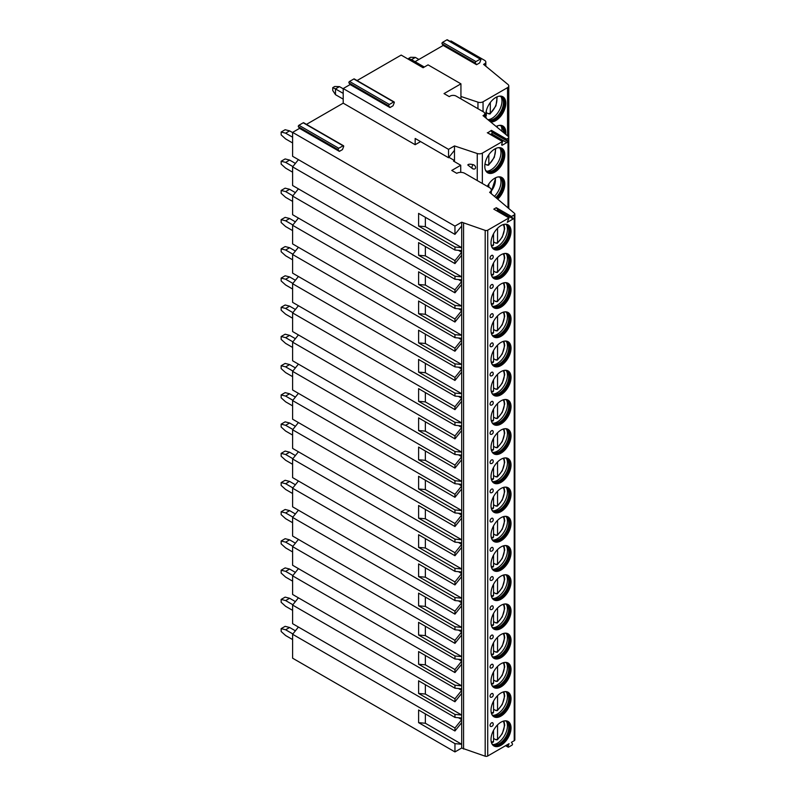 <?xml version="1.0" encoding="UTF-8"?>
<svg xmlns="http://www.w3.org/2000/svg" width="796" height="796" viewBox="0 0 796 796"><rect width="100%" height="100%" fill="white"/><g stroke="black" fill="none" stroke-linecap="round" stroke-linejoin="round"><path stroke-width="1.19" d="M306.48 124.365L343.205 103.162L415.164 144.703L420.567 141.589M339.375 151.379L338.21 149.718A0.915 0.527 -60 0 1 338.768 148.275L343.066 145.797A0.915 0.527 -60 0 1 343.623 146.593L342.459 149.598L339.375 151.379L299.535 128.375L292.61 132.375L454.954 226.104L461.7 222.203L485.182 230.382A2.109 1.224 0 0 0 487.719 230.183L508.992 217.905L507.261 222.353L513.201 218.93L511.48 216.472L514.226 214.89A2.109 1.224 0 0 0 514.843 214.024A2.109 1.224 0 0 0 514.475 213.338L489.62 192.294A5.632 3.254 0 0 0 491.271 189.995A5.632 3.254 0 0 0 489.62 187.687L464.715 173.319A5.632 3.254 0 0 0 456.755 173.319L451.77 170.444L460.735 165.26L453.511 161.09L454.486 160.533L448.884 157.3M511.48 216.472L496.286 207.706L493.799 209.139L508.992 217.905M415.164 144.703L415.164 138.464L448.536 157.727L448.536 149.359L454.486 145.927L477.252 153.519A4.229 2.438 0 0 0 482.346 153.131L502.495 141.499L501.788 144.345A0.915 0.527 120 0 0 502.356 145.141L506.763 142.603A0.915 0.527 120 0 0 507.321 141.151L506.355 139.788L491.172 131.012L491.43 130.345L487.61 132.902M343.205 103.162L343.205 88.555L448.536 149.359M454.486 161.658L454.486 150.325L448.536 157.727M454.486 150.325L454.486 145.927M467.799 164.971L472.575 168.682A2.816 2.816 0 0 0 474.396 169.031A2.557 1.811 -135 0 0 475.6 167.568A2.557 1.811 -135 0 0 473.113 164.672C470.108 163.946 468.337 164.056 467.799 164.971M473.113 168.812A2.557 1.811 -135 0 0 474.396 169.031M389.97 107.559L388.806 105.898A0.915 0.527 -60 0 1 389.363 104.455L393.662 101.978A0.915 0.527 -60 0 1 394.219 102.774L393.055 105.778L389.97 107.559L350.131 84.555L343.205 88.555M491.43 130.345L506.614 139.121L508.017 138.315A2.468 1.423 0 0 0 508.734 137.31A2.468 1.423 0 0 0 508.286 136.494L483.023 115.649L483.52 115.36A4.229 2.438 0 0 0 484.754 113.639A4.229 2.438 0 0 0 483.52 111.918L456.128 96.097A4.229 2.438 0 0 0 450.148 96.097L449.252 96.614L444.029 93.6L460.934 83.839L428.069 64.864L423.084 67.74L401.174 55.083L357.076 80.545M490.515 134.434L491.57 133.827A0.915 0.527 120 0 0 492.137 132.385L491.172 131.012M506.614 139.121L506.355 139.788M487.331 186.373A14.159 8.169 -60 0 1 501.878 177.498A14.159 8.169 -60 0 1 504.803 183.985A14.159 8.169 -60 0 1 497.709 199.139M484.784 166.324A14.159 8.169 -60 0 1 490.963 152.086A14.159 8.169 -60 0 1 501.878 148.285A14.159 8.169 -60 0 1 504.803 154.772A14.159 8.169 -60 0 1 498.624 169.011A14.159 8.169 -60 0 1 487.719 172.812A14.159 8.169 -60 0 1 484.784 166.324M460.934 98.873L460.934 83.839M443.203 45.432L476.565 64.695L475.401 63.033A0.915 0.527 -60 0 1 475.968 61.59L480.257 59.113A0.915 0.527 -60 0 1 480.714 59.063L447.352 39.8A0.915 0.527 -60 0 0 446.894 39.85L442.596 42.327A0.915 0.527 -60 0 0 442.039 43.77L443.203 45.432L415.044 61.69M410.835 60.665L411.791 60.118A0.915 0.527 -60 0 1 412.248 60.068L424.308 67.033M350.131 84.555L348.966 82.903A0.915 0.527 -60 0 1 349.524 81.461L353.822 78.973A0.915 0.527 -60 0 1 354.28 78.933L394.12 101.928M299.535 128.375L298.371 126.723A0.915 0.527 -60 0 1 298.928 125.27L303.226 122.793A0.915 0.527 -60 0 1 303.684 122.753L343.524 145.748M292.61 132.375L292.61 156.295L454.954 250.024L461.7 250.621L461.71 255.198L454.954 263.595L418.606 242.611L418.606 255.257L425.353 255.864L425.353 246.501M298.42 159.648L292.61 166.881L292.61 185.508L454.954 279.237L461.7 279.834L461.71 284.411L454.954 292.809L418.606 271.814L418.606 284.47L425.353 285.067L425.353 275.715M298.42 188.861L292.61 196.085L292.61 214.711L454.954 308.45L461.7 309.047L461.71 313.624L454.954 322.022L418.606 301.027L418.606 313.684L425.353 314.281L425.353 304.928M298.42 218.074L292.61 225.298L292.61 243.924L454.954 337.663L461.7 338.26L461.71 342.837L454.954 351.235L418.606 330.24L418.606 342.897L425.353 343.494L425.353 334.141M298.42 247.287L292.61 254.511L292.61 273.137L454.954 366.866L461.7 367.473L461.71 372.05L454.954 380.448L418.606 359.454L418.606 372.11L425.353 372.707L425.353 363.354M298.42 276.491L292.61 283.724L292.61 302.351L454.954 396.08L461.7 396.687L461.71 401.264L454.954 409.651L418.606 388.667L418.606 401.323L425.353 401.92L425.353 392.567M298.42 305.704L292.61 312.937L292.61 331.564L454.954 425.293L461.7 425.9L461.71 430.477L454.954 438.865L418.606 417.88L418.606 430.527L425.353 431.134L425.353 421.771M298.42 334.917L292.61 342.151L292.61 360.777L454.954 454.506L461.7 455.113L461.71 459.69L454.954 468.078L418.606 447.093L418.606 459.74L425.353 460.347L425.353 450.984M298.42 364.13L292.61 371.364L292.61 389.99L454.954 483.719L461.7 484.326L461.71 488.903L454.954 497.291L418.606 476.306L418.606 488.953L425.353 489.56L425.353 480.197M298.42 393.343L292.61 400.577L292.61 419.203L454.954 512.932L461.7 513.529L461.71 518.106L454.954 526.504L418.606 505.52L418.606 518.166L425.353 518.773L425.353 509.41M298.42 422.557L292.61 429.79L292.61 448.417L454.954 542.146L461.7 542.743L461.71 547.32L454.954 555.717L418.606 534.733L418.606 547.379L425.353 547.986L425.353 538.623M298.42 451.77L292.61 458.993L292.61 477.63L454.954 571.359L461.7 571.956L461.71 576.533L454.954 584.931L418.606 563.936L418.606 576.593L425.353 577.19L425.353 567.837M298.42 480.983L292.61 488.207L292.61 506.833L454.954 600.572L461.7 601.169L461.71 605.746L454.954 614.144L418.606 593.149L418.606 605.806L425.353 606.403L425.353 597.05M298.42 510.196L292.61 517.42L292.61 536.046L454.954 629.775L461.7 630.382L461.71 634.959L454.954 643.357L418.606 622.363L418.606 635.019L425.353 635.616L425.353 626.263M298.42 539.409L292.61 546.633L292.61 565.26L454.954 658.988L461.7 659.595L461.71 664.172L454.954 672.57L418.606 651.576L418.606 664.232L425.353 664.829L425.353 655.476M298.42 568.613L292.61 575.846L292.61 594.473L454.954 688.202L461.7 688.809L461.71 693.386L454.954 701.773L418.606 680.789L418.606 693.435L425.353 694.042L425.353 684.689M298.42 597.826L292.61 605.06L292.61 623.686L454.954 717.415L461.7 718.022L461.7 719.604L454.954 728.002L454.954 730.987L418.606 710.002L418.606 722.649L425.353 723.256L425.353 713.893M298.42 627.039L292.61 634.273L292.61 658.192L454.954 751.922L461.7 748.021L485.182 756.2A2.109 1.224 0 0 0 487.719 756.001L509.062 743.683L508.047 746.32A0.915 0.527 120 0 0 508.604 747.116L511.868 745.225A0.915 0.527 120 0 0 512.425 743.782L511.41 742.33L514.226 740.708A2.109 1.224 0 0 0 514.843 739.842L514.843 214.024M460.934 96.485L477.958 102.157A4.229 2.438 0 0 0 483.053 101.779L507.54 87.64A4.229 2.438 0 0 0 508.783 85.908A4.229 2.438 0 0 0 508.017 84.515L483.59 64.377L484.585 63.799A4.229 2.438 0 0 0 485.829 62.078A4.229 2.438 0 0 0 484.585 60.347L450.974 40.944L450.148 41.412M281.157 628.631L285.137 626.333L289.625 627.487L285.635 629.785L281.157 628.631L281.157 631.507L285.635 635.536L292.61 639.556M295.386 630.81L289.625 627.487M285.635 629.785L292.858 633.954M281.157 599.418L285.137 597.119L289.625 598.274L285.635 600.572L281.157 599.418L281.157 602.293L285.635 606.323L292.61 610.343M295.386 601.597L289.625 598.274M285.635 600.572L292.858 604.741M281.157 570.205L285.137 567.906L289.625 569.06L285.635 571.359L281.157 570.205L281.157 573.08L285.635 577.11L292.61 581.14M295.386 572.394L289.625 569.06M285.635 571.359L292.858 575.528M281.157 541.001L285.137 538.693L289.625 539.847L285.635 542.146L281.157 541.001L281.157 543.877L285.635 547.897L292.61 551.927M295.386 543.18L289.625 539.847M285.635 542.146L292.858 546.315M281.157 511.788L285.137 509.49L289.625 510.634L285.635 512.932L281.157 511.788L281.157 514.664L285.635 518.684L292.61 522.713M295.386 513.967L289.625 510.634M285.635 512.932L292.858 517.111M281.157 482.575L285.137 480.277L289.625 481.421L285.635 483.719L281.157 482.575L281.157 485.451L285.635 489.47L292.61 493.5M295.386 484.754L289.625 481.421M285.635 483.719L292.858 487.898M281.157 453.362L285.137 451.063L289.625 452.208L285.635 454.506L281.157 453.362L281.157 456.237L285.635 460.257L292.61 464.287M295.386 455.541L289.625 452.208M285.635 454.506L292.858 458.685M281.157 424.149L285.137 421.85L289.625 422.994L285.635 425.303L281.157 424.149L281.157 427.024L285.635 431.054L292.61 435.074M295.386 426.328L289.625 422.994M285.635 425.303L292.858 429.472M281.157 394.935L285.137 392.637L289.625 393.791L285.635 396.09L281.157 394.935L281.157 397.811L285.635 401.841L292.61 405.861M295.386 397.114L289.625 393.791M285.635 396.09L292.858 400.259M281.157 365.722L285.137 363.424L289.625 364.578L285.635 366.876L281.157 365.722L281.157 368.598L285.635 372.627L292.61 376.647M295.386 367.901L289.625 364.578M285.635 366.876L292.858 371.045M281.157 336.509L285.137 334.211L289.625 335.365L285.635 337.663L281.157 336.509L281.157 339.385L285.635 343.414L292.61 347.434M295.386 338.688L289.625 335.365M285.635 337.663L292.858 341.832M281.157 307.296L285.137 304.997L289.625 306.152L285.635 308.45L281.157 307.296L281.157 310.171L285.635 314.201L292.61 318.221M295.386 309.485L289.625 306.152M285.635 308.45L292.858 312.619M281.157 278.093L285.137 275.784L289.625 276.938L285.635 279.237L281.157 278.093L281.157 280.968L285.635 284.988L292.61 289.018M295.386 280.272L289.625 276.938M285.635 279.237L292.858 283.406M281.157 248.879L285.137 246.571L289.625 247.725L285.635 250.024L281.157 248.879L281.157 251.755L285.635 255.775L292.61 259.804M295.386 251.058L289.625 247.725M285.635 250.024L292.858 254.193M281.157 219.666L285.137 217.368L289.625 218.512L285.635 220.81L281.157 219.666L281.157 222.542L285.635 226.561L292.61 230.591M295.386 221.845L289.625 218.512M285.635 220.81L292.858 224.989M281.157 190.453L285.137 188.154L289.625 189.299L285.635 191.597L281.157 190.453L281.157 193.329L285.635 197.348L292.61 201.378M295.386 192.632L289.625 189.299M285.635 191.597L292.858 195.776M281.157 161.24L285.137 158.941L289.625 160.086L285.635 162.394L281.157 161.24L281.157 164.115L285.635 168.135L292.61 172.165M295.386 163.419L289.625 160.086M285.635 162.394L292.858 166.563M281.157 132.027L285.137 129.728L289.625 130.872L285.635 133.181L281.157 132.027L281.157 134.902L285.635 138.932L292.61 142.952M292.61 132.604L289.625 130.872M285.635 133.181L292.61 137.201M332.748 87.63L334.738 86.485L339.464 86.625L335.474 88.923L332.748 87.63L332.748 90.505L335.474 94.674L343.205 99.132M343.205 88.784L339.464 86.625M335.474 94.674L335.474 88.923L343.205 93.391M476.565 64.695L479.66 62.904L480.824 59.909A0.915 0.527 -60 0 0 480.714 59.063M505.679 134.335A14.159 8.169 120 0 0 505.798 132.454A14.159 8.169 120 0 0 502.873 125.977A14.159 8.169 120 0 0 496.147 126.484M490.605 121.907A14.159 8.169 120 0 0 500.704 116.266A14.159 8.169 120 0 0 505.798 103.251A14.159 8.169 120 0 0 502.873 96.764A14.159 8.169 120 0 0 491.958 100.555A14.159 8.169 120 0 0 485.779 114.803A14.159 8.169 120 0 0 486.396 118.435M505.191 133.937A14.159 8.169 120 0 0 505.301 132.176A14.159 8.169 -60 0 0 502.614 125.838M499.092 125.42A13.383 7.721 -60 0 1 501.44 126.047A13.383 7.721 -60 0 1 504.206 132.176A13.383 7.721 120 0 1 504.176 133.101M503.44 132.494A13.383 7.721 120 0 0 503.46 131.738A13.383 7.721 -60 0 0 501.838 126.554A13.383 7.721 -60 0 0 501.052 125.848M500.983 125.818A14.159 8.169 -60 0 1 501.968 130.245A14.159 8.169 120 0 1 501.928 131.24M490.276 121.639A14.159 8.169 120 0 0 500.296 115.868A14.159 8.169 120 0 0 505.301 102.963A14.159 8.169 -60 0 0 502.614 96.634M499.092 96.207A13.383 7.721 -60 0 1 501.44 96.833A13.383 7.721 -60 0 1 504.206 102.963A13.383 7.721 120 0 1 498.744 116.027A13.383 7.721 120 0 1 488.654 120.296M488.296 119.997A13.383 7.721 120 0 0 488.694 120.097A13.383 7.721 120 0 0 498.435 115.082A13.383 7.721 120 0 0 503.46 102.525A13.383 7.721 -60 0 0 501.838 97.341A13.383 7.721 -60 0 0 501.052 96.634M500.983 96.605A14.159 8.169 -60 0 1 501.968 101.032A14.159 8.169 120 0 1 487.948 119.718M488.346 113.549A14.159 8.169 120 0 1 488.197 113.669L486.326 112.594M488.197 113.669L490.316 113.211L489.072 113.967M490.316 102.515L490.316 113.211A12.149 7.015 120 0 0 496.535 97.072M485.082 116.266L486.326 115.51L486.326 110.714M292.61 634.273L454.954 728.002M454.954 751.922L454.954 743.643L418.606 722.649M292.61 605.06L454.954 698.788L454.954 701.773M454.954 717.415L454.954 714.43L418.606 693.435M292.61 575.846L454.954 669.575L454.954 672.57M454.954 688.202L454.954 685.217L418.606 664.232M292.61 546.633L454.954 640.362L454.954 643.357M454.954 658.988L454.954 656.003L418.606 635.019M292.61 517.42L454.954 611.149L454.954 614.144M454.954 629.775L454.954 626.79L418.606 605.806M292.61 488.207L454.954 581.946L454.954 584.931M454.954 600.572L454.954 597.577L418.606 576.593M292.61 458.993L454.954 552.732L454.954 555.717M454.954 571.359L454.954 568.364L418.606 547.379M292.61 429.79L454.954 523.519L454.954 526.504M454.954 542.146L454.954 539.161L418.606 518.166M292.61 400.577L454.954 494.306L454.954 497.291M454.954 512.932L454.954 509.947L418.606 488.953M292.61 371.364L454.954 465.093L454.954 468.078M454.954 483.719L454.954 480.734L418.606 459.74M292.61 342.151L454.954 435.88L454.954 438.865M454.954 454.506L454.954 451.521L418.606 430.527M292.61 312.937L454.954 406.666L454.954 409.651M454.954 425.293L454.954 422.308L418.606 401.323M292.61 283.724L454.954 377.453L454.954 380.448M454.954 396.08L454.954 393.095L418.606 372.11M292.61 254.511L454.954 348.24L454.954 351.235M454.954 366.866L454.954 363.881L418.606 342.897M292.61 225.298L454.954 319.027L454.954 322.022M454.954 337.663L454.954 334.668L418.606 313.684M292.61 196.085L454.954 289.824L454.954 292.809M454.954 308.45L454.954 305.455L418.606 284.47M292.61 166.881L454.954 260.61L454.954 263.595M454.954 279.237L454.954 276.242L418.606 255.257M454.954 226.104L454.954 234.382L418.606 213.398L418.606 226.044L425.353 226.651L425.353 217.288M454.954 250.024L454.954 247.039L418.606 226.044M458.446 717.733L461.7 719.604L461.71 722.599L454.954 730.987M454.954 743.643L461.71 744.25L461.7 748.021M461.7 222.203L461.71 225.984L454.954 234.382M454.954 714.43L461.71 715.037L461.7 718.022M458.446 688.52L461.7 690.401L454.954 698.788M454.954 685.217L461.71 685.824L461.7 688.809M458.446 659.307L461.7 661.187L454.954 669.575M454.954 656.003L461.71 656.61L461.7 659.595M458.446 630.094L461.7 631.974L454.954 640.362M454.954 626.79L461.71 627.397L461.7 630.382M458.446 600.88L461.7 602.761L454.954 611.149M454.954 597.577L461.71 598.184L461.7 601.169M458.446 571.667L461.7 573.548L454.954 581.946M454.954 568.364L461.71 568.971L461.7 571.956M458.446 542.454L461.7 544.335L454.954 552.732M454.954 539.161L461.71 539.758L461.7 542.743M458.446 513.241L461.7 515.121L454.954 523.519M454.954 509.947L461.71 510.544L461.7 513.529M458.446 484.028L461.7 485.908L454.954 494.306M454.954 480.734L461.71 481.341L461.7 484.326M458.446 454.815L461.7 456.695L454.954 465.093M454.954 451.521L461.71 452.128L461.7 455.113M458.446 425.611L461.7 427.482L454.954 435.88M454.954 422.308L461.71 422.915L461.7 425.9M458.446 396.398L461.7 398.279L454.954 406.666M454.954 393.095L461.71 393.702L461.7 396.687M458.446 367.185L461.7 369.065L454.954 377.453M454.954 363.881L461.71 364.488L461.7 367.473M458.446 337.972L461.7 339.852L454.954 348.24M454.954 334.668L461.71 335.275L461.7 338.26M458.446 308.758L461.7 310.639L454.954 319.027M454.954 305.455L461.71 306.062L461.7 309.047M458.446 279.545L461.7 281.426L454.954 289.824M454.954 276.242L461.71 276.849L461.7 279.834M458.446 250.332L461.7 252.213L454.954 260.61M454.954 247.039L461.71 247.636L461.7 250.621M461.71 722.599L461.71 744.25L425.353 723.256M425.353 226.651L461.71 247.636L461.71 225.984M463.57 223.208L463.57 749.026M425.353 694.042L461.71 715.037L461.71 693.386M425.353 664.829L461.71 685.824L461.71 664.172M425.353 635.616L461.71 656.61L461.71 634.959M425.353 606.403L461.71 627.397L461.71 605.746M425.353 577.19L461.71 598.184L461.71 576.533M425.353 547.986L461.71 568.971L461.71 547.32M425.353 518.773L461.71 539.758L461.71 518.106M425.353 489.56L461.71 510.544L461.71 488.903M425.353 460.347L461.71 481.341L461.71 459.69M425.353 431.134L461.71 452.128L461.71 430.477M425.353 401.92L461.71 422.915L461.71 401.264M425.353 372.707L461.71 393.702L461.71 372.05M425.353 343.494L461.71 364.488L461.71 342.837M425.353 314.281L461.71 335.275L461.71 313.624M425.353 285.067L461.71 306.062L461.71 284.411M425.353 255.864L461.71 276.849L461.71 255.198M511.032 727.942A14.159 8.169 120 0 0 508.097 721.465A14.159 8.169 120 0 0 497.192 725.255A14.159 8.169 120 0 0 491.013 739.504A14.159 8.169 120 0 0 493.948 745.981A14.159 8.169 120 0 0 504.853 742.19A14.159 8.169 120 0 0 511.032 727.942M511.032 698.729A14.159 8.169 120 0 0 508.097 692.251A14.159 8.169 120 0 0 497.192 696.042A14.159 8.169 120 0 0 491.013 710.291A14.159 8.169 120 0 0 493.948 716.768A14.159 8.169 120 0 0 504.853 712.977A14.159 8.169 120 0 0 511.032 698.729M511.032 669.516A14.159 8.169 120 0 0 508.097 663.038A14.159 8.169 120 0 0 497.192 666.829A14.159 8.169 120 0 0 491.013 681.077A14.159 8.169 120 0 0 493.948 687.555A14.159 8.169 120 0 0 504.853 683.764A14.159 8.169 120 0 0 511.032 669.516M511.032 640.302A14.159 8.169 120 0 0 508.097 633.825A14.159 8.169 120 0 0 497.192 637.616A14.159 8.169 120 0 0 491.013 651.864A14.159 8.169 120 0 0 493.948 658.342A14.159 8.169 120 0 0 504.853 654.551A14.159 8.169 120 0 0 511.032 640.302M511.032 611.089A14.159 8.169 120 0 0 508.097 604.612A14.159 8.169 120 0 0 497.192 608.403A14.159 8.169 120 0 0 491.013 622.651A14.159 8.169 120 0 0 493.948 629.129A14.159 8.169 120 0 0 504.853 625.338A14.159 8.169 120 0 0 511.032 611.089M511.032 581.886A14.159 8.169 120 0 0 508.097 575.399A14.159 8.169 120 0 0 497.192 579.19A14.159 8.169 120 0 0 491.013 593.438A14.159 8.169 120 0 0 493.948 599.915A14.159 8.169 120 0 0 504.853 596.124A14.159 8.169 120 0 0 511.032 581.886M511.032 552.673A14.159 8.169 120 0 0 508.097 546.185A14.159 8.169 120 0 0 497.192 549.986A14.159 8.169 120 0 0 491.013 564.225A14.159 8.169 120 0 0 493.948 570.712A14.159 8.169 120 0 0 504.853 566.911A14.159 8.169 120 0 0 511.032 552.673M511.032 523.46A14.159 8.169 120 0 0 508.097 516.972A14.159 8.169 120 0 0 497.192 520.773A14.159 8.169 120 0 0 491.013 535.012A14.159 8.169 120 0 0 493.948 541.499A14.159 8.169 120 0 0 504.853 537.708A14.159 8.169 120 0 0 511.032 523.46M511.032 494.246A14.159 8.169 120 0 0 508.097 487.769A14.159 8.169 120 0 0 497.192 491.56A14.159 8.169 120 0 0 491.013 505.798A14.159 8.169 120 0 0 493.948 512.286A14.159 8.169 120 0 0 504.853 508.495A14.159 8.169 120 0 0 511.032 494.246M511.032 465.033A14.159 8.169 120 0 0 508.097 458.556A14.159 8.169 120 0 0 497.192 462.347A14.159 8.169 120 0 0 491.013 476.595A14.159 8.169 120 0 0 493.948 483.072A14.159 8.169 120 0 0 504.853 479.282A14.159 8.169 120 0 0 511.032 465.033M511.032 435.82A14.159 8.169 120 0 0 508.097 429.342A14.159 8.169 120 0 0 497.192 433.133A14.159 8.169 120 0 0 491.013 447.382A14.159 8.169 120 0 0 493.948 453.859A14.159 8.169 120 0 0 504.853 450.068A14.159 8.169 120 0 0 511.032 435.82M511.032 406.607A14.159 8.169 120 0 0 508.097 400.129A14.159 8.169 120 0 0 497.192 403.92A14.159 8.169 120 0 0 491.013 418.169A14.159 8.169 120 0 0 493.948 424.646A14.159 8.169 120 0 0 504.853 420.855A14.159 8.169 120 0 0 511.032 406.607M511.032 377.394A14.159 8.169 120 0 0 508.097 370.916A14.159 8.169 120 0 0 497.192 374.707A14.159 8.169 120 0 0 491.013 388.955A14.159 8.169 120 0 0 493.948 395.433A14.159 8.169 120 0 0 504.853 391.642A14.159 8.169 120 0 0 511.032 377.394M511.032 348.18A14.159 8.169 120 0 0 508.097 341.703A14.159 8.169 120 0 0 497.192 345.494A14.159 8.169 120 0 0 491.013 359.742A14.159 8.169 120 0 0 493.948 366.22A14.159 8.169 120 0 0 504.853 362.429A14.159 8.169 120 0 0 511.032 348.18M511.032 318.967A14.159 8.169 120 0 0 508.097 312.49A14.159 8.169 120 0 0 497.192 316.281A14.159 8.169 120 0 0 491.013 330.529A14.159 8.169 120 0 0 493.948 337.006A14.159 8.169 120 0 0 504.853 333.216A14.159 8.169 120 0 0 511.032 318.967M511.032 289.764A14.159 8.169 120 0 0 508.097 283.276A14.159 8.169 120 0 0 497.192 287.067A14.159 8.169 120 0 0 491.013 301.316A14.159 8.169 120 0 0 493.948 307.803A14.159 8.169 120 0 0 504.853 304.002A14.159 8.169 120 0 0 511.032 289.764M511.032 260.551A14.159 8.169 120 0 0 508.097 254.063A14.159 8.169 120 0 0 497.192 257.864A14.159 8.169 120 0 0 491.013 272.103A14.159 8.169 120 0 0 493.948 278.59A14.159 8.169 120 0 0 504.853 274.789A14.159 8.169 120 0 0 511.032 260.551M511.032 231.338A14.159 8.169 120 0 0 508.097 224.86A14.159 8.169 120 0 0 497.192 228.651A14.159 8.169 120 0 0 491.013 242.889A14.159 8.169 120 0 0 493.948 249.377A14.159 8.169 120 0 0 504.853 245.586A14.159 8.169 120 0 0 511.032 231.338M490.067 725.445A2.109 1.224 120 0 0 490.863 726.509A2.288 2.288 0 0 0 492.883 723.007A2.109 1.224 120 0 0 491.202 723.116A2.109 1.224 120 0 0 490.067 725.445M493.052 723.713A2.109 1.224 120 0 0 492.883 723.007M490.067 696.231A2.109 1.224 120 0 0 490.863 697.296A2.288 2.288 0 0 0 492.883 693.794A2.109 1.224 120 0 0 491.202 693.903A2.109 1.224 120 0 0 490.067 696.231M493.052 694.5A2.109 1.224 120 0 0 492.883 693.794M490.067 667.018A2.109 1.224 120 0 0 490.863 668.083A2.288 2.288 0 0 0 492.883 664.58A2.109 1.224 120 0 0 491.202 664.69A2.109 1.224 120 0 0 490.067 667.018M493.052 665.287A2.109 1.224 120 0 0 492.883 664.58M490.067 637.805A2.109 1.224 120 0 0 490.863 638.87A2.288 2.288 0 0 0 492.883 635.377A2.109 1.224 120 0 0 491.202 635.477A2.109 1.224 120 0 0 490.067 637.805M493.052 636.084A2.109 1.224 120 0 0 492.883 635.377M490.067 608.592A2.109 1.224 120 0 0 490.863 609.656A2.288 2.288 0 0 0 492.883 606.164A2.109 1.224 120 0 0 491.202 606.263A2.109 1.224 120 0 0 490.067 608.592M493.052 606.87A2.109 1.224 120 0 0 492.883 606.164M490.067 579.379A2.109 1.224 120 0 0 490.863 580.443A2.288 2.288 0 0 0 492.883 576.951A2.109 1.224 120 0 0 491.202 577.05A2.109 1.224 120 0 0 490.067 579.379M493.052 577.657A2.109 1.224 120 0 0 492.883 576.951M490.067 550.165A2.109 1.224 120 0 0 490.863 551.23A2.288 2.288 0 0 0 492.883 547.738A2.109 1.224 120 0 0 491.202 547.837A2.109 1.224 120 0 0 490.067 550.165M493.052 548.444A2.109 1.224 120 0 0 492.883 547.738M490.067 520.952A2.109 1.224 120 0 0 490.863 522.017A2.288 2.288 0 0 0 492.883 518.524A2.109 1.224 120 0 0 491.202 518.624A2.109 1.224 120 0 0 490.067 520.952M493.052 519.231A2.109 1.224 120 0 0 492.883 518.524M490.067 491.739A2.109 1.224 120 0 0 490.863 492.814A2.288 2.288 0 0 0 492.883 489.311A2.109 1.224 120 0 0 491.202 489.411A2.109 1.224 120 0 0 490.067 491.739M493.052 490.018A2.109 1.224 120 0 0 492.883 489.311M490.067 462.536A2.109 1.224 120 0 0 490.863 463.6A2.288 2.288 0 0 0 492.883 460.098A2.109 1.224 120 0 0 491.202 460.197A2.109 1.224 120 0 0 490.067 462.536M493.052 460.804A2.109 1.224 120 0 0 492.883 460.098M490.067 433.322A2.109 1.224 120 0 0 490.863 434.387A2.288 2.288 0 0 0 492.883 430.885A2.109 1.224 120 0 0 491.202 430.994A2.109 1.224 120 0 0 490.067 433.322M493.052 431.591A2.109 1.224 120 0 0 492.883 430.885M490.067 404.109A2.109 1.224 120 0 0 490.863 405.174A2.288 2.288 0 0 0 492.883 401.672A2.109 1.224 120 0 0 491.202 401.781A2.109 1.224 120 0 0 490.067 404.109M493.052 402.378A2.109 1.224 120 0 0 492.883 401.672M490.067 374.896A2.109 1.224 120 0 0 490.863 375.961A2.288 2.288 0 0 0 492.883 372.468A2.109 1.224 120 0 0 491.202 372.568A2.109 1.224 120 0 0 490.067 374.896M493.052 373.165A2.109 1.224 120 0 0 492.883 372.468M490.067 345.683A2.109 1.224 120 0 0 490.863 346.748A2.288 2.288 0 0 0 492.883 343.255A2.109 1.224 120 0 0 491.202 343.355A2.109 1.224 120 0 0 490.067 345.683M493.052 343.962A2.109 1.224 120 0 0 492.883 343.255M490.067 316.47A2.109 1.224 120 0 0 490.863 317.534A2.288 2.288 0 0 0 492.883 314.042A2.109 1.224 120 0 0 491.202 314.141A2.109 1.224 120 0 0 490.067 316.47M493.052 314.748A2.109 1.224 120 0 0 492.883 314.042M490.067 287.256A2.109 1.224 120 0 0 490.863 288.321A2.288 2.288 0 0 0 492.883 284.829A2.109 1.224 120 0 0 491.202 284.928A2.109 1.224 120 0 0 490.067 287.256M493.052 285.535A2.109 1.224 120 0 0 492.883 284.829M490.067 258.043A2.109 1.224 120 0 0 490.863 259.108A2.288 2.288 0 0 0 492.883 255.615A2.109 1.224 120 0 0 491.202 255.715A2.109 1.224 120 0 0 490.067 258.043M493.052 256.322A2.109 1.224 120 0 0 492.883 255.615M496.794 210.86L498.017 210.154L496.286 207.706M513.201 218.93L498.017 210.154M460.735 165.26L460.735 172.364M507.719 721.266A14.159 8.169 -60 0 1 510.286 727.514A14.159 8.169 120 0 1 504.346 741.494A14.159 8.169 120 0 1 493.58 745.752M491.858 743.653A13.452 7.771 120 0 0 493.052 744.648A13.452 7.771 120 0 0 503.42 741.046A13.452 7.771 120 0 0 509.291 727.514A13.452 7.771 -60 0 0 506.505 721.355A13.452 7.771 -60 0 0 505.042 720.818M506.246 721.216A13.452 7.771 -60 0 1 507.161 722.012A13.452 7.771 -60 0 1 508.793 727.226A13.452 7.771 120 0 1 503.739 739.842A13.452 7.771 120 0 1 493.948 744.887A13.452 7.771 120 0 1 492.804 744.499M492.943 744.568A14.159 8.169 120 0 0 507.43 725.862A14.159 8.169 -60 0 0 506.375 721.305M495.958 739.534A14.159 8.169 120 0 1 495.749 739.703L497.54 739.265L496.545 739.872M495.749 739.703L493.55 738.439M497.54 724.897L497.54 739.265A12.398 7.154 120 0 0 503.181 721.186M492.555 742.17L493.55 741.564L493.55 730.34M507.719 692.052A14.159 8.169 -60 0 1 510.286 698.301A14.159 8.169 120 0 1 504.346 712.281A14.159 8.169 120 0 1 493.58 716.539M491.858 714.44A13.452 7.771 120 0 0 493.052 715.445A13.452 7.771 120 0 0 503.42 711.833A13.452 7.771 120 0 0 509.291 698.301A13.452 7.771 -60 0 0 506.505 692.142A13.452 7.771 -60 0 0 505.042 691.605M506.246 692.003A13.452 7.771 -60 0 1 507.161 692.799A13.452 7.771 -60 0 1 508.793 698.012A13.452 7.771 120 0 1 503.739 710.629A13.452 7.771 120 0 1 493.948 715.674A13.452 7.771 120 0 1 492.804 715.286M492.943 715.355A14.159 8.169 120 0 0 507.43 696.649A14.159 8.169 -60 0 0 506.375 692.092M495.958 710.321A14.159 8.169 120 0 1 495.749 710.49L497.54 710.052L496.545 710.659M495.749 710.49L493.55 709.226M497.54 695.684L497.54 710.052A12.398 7.154 120 0 0 503.181 691.973M492.555 712.957L493.55 712.35L493.55 701.127M507.719 662.839A14.159 8.169 -60 0 1 510.286 669.088A14.159 8.169 120 0 1 504.346 683.067A14.159 8.169 120 0 1 493.58 687.326M491.858 685.227A13.452 7.771 120 0 0 493.052 686.232A13.452 7.771 120 0 0 503.42 682.62A13.452 7.771 120 0 0 509.291 669.088A13.452 7.771 -60 0 0 506.505 662.929A13.452 7.771 -60 0 0 505.042 662.391M506.246 662.789A13.452 7.771 -60 0 1 507.161 663.585A13.452 7.771 -60 0 1 508.793 668.799A13.452 7.771 120 0 1 503.739 681.416A13.452 7.771 120 0 1 493.948 686.46A13.452 7.771 120 0 1 492.804 686.072M492.943 686.142A14.159 8.169 120 0 0 507.43 667.436A14.159 8.169 -60 0 0 506.375 662.879M495.958 681.107A14.159 8.169 120 0 1 495.749 681.277L497.54 680.839L496.545 681.446M495.749 681.277L493.55 680.013M497.54 666.471L497.54 680.839A12.398 7.154 120 0 0 503.181 662.76M492.555 683.744L493.55 683.137L493.55 671.914M507.719 633.626A14.159 8.169 -60 0 1 510.286 639.875A14.159 8.169 120 0 1 504.346 653.864A14.159 8.169 120 0 1 493.58 658.113M491.858 656.013A13.452 7.771 120 0 0 493.052 657.018A13.452 7.771 120 0 0 503.42 653.417A13.452 7.771 120 0 0 509.291 639.875A13.452 7.771 -60 0 0 506.505 633.716A13.452 7.771 -60 0 0 505.042 633.178M506.246 633.576A13.452 7.771 -60 0 1 507.161 634.372A13.452 7.771 -60 0 1 508.793 639.586A13.452 7.771 120 0 1 503.739 652.203A13.452 7.771 120 0 1 493.948 657.257A13.452 7.771 120 0 1 492.804 656.859M492.943 656.929A14.159 8.169 120 0 0 507.43 638.223A14.159 8.169 -60 0 0 506.375 633.666M495.958 651.894A14.159 8.169 120 0 1 495.749 652.063L497.54 651.625L496.545 652.232M495.749 652.063L493.55 650.8M497.54 637.268L497.54 651.625A12.398 7.154 120 0 0 503.181 633.546M492.555 654.531L493.55 653.924L493.55 642.7M507.719 604.413A14.159 8.169 -60 0 1 510.286 610.661A14.159 8.169 120 0 1 504.346 624.651A14.159 8.169 120 0 1 493.58 628.9M491.858 626.81A13.452 7.771 120 0 0 493.052 627.805A13.452 7.771 120 0 0 503.42 624.203A13.452 7.771 120 0 0 509.291 610.661A13.452 7.771 -60 0 0 506.505 604.502A13.452 7.771 -60 0 0 505.042 603.965M506.246 604.373A13.452 7.771 -60 0 1 507.161 605.159A13.452 7.771 -60 0 1 508.793 610.373A13.452 7.771 120 0 1 503.739 622.989A13.452 7.771 120 0 1 493.948 628.044A13.452 7.771 120 0 1 492.804 627.656M492.943 627.716A14.159 8.169 120 0 0 507.43 609.01A14.159 8.169 -60 0 0 506.375 604.453M495.958 622.681A14.159 8.169 120 0 1 495.749 622.85L497.54 622.412L496.545 623.019M495.749 622.85L493.55 621.586M497.54 608.054L497.54 622.412A12.398 7.154 120 0 0 503.181 604.343M492.555 625.318L493.55 624.721L493.55 613.487M507.719 575.2A14.159 8.169 -60 0 1 510.286 581.448A14.159 8.169 120 0 1 504.346 595.438A14.159 8.169 120 0 1 493.58 599.687M491.858 597.597A13.452 7.771 120 0 0 493.052 598.592A13.452 7.771 120 0 0 503.42 594.99A13.452 7.771 120 0 0 509.291 581.448A13.452 7.771 -60 0 0 506.505 575.289A13.452 7.771 -60 0 0 505.042 574.752M506.246 575.16A13.452 7.771 -60 0 1 507.161 575.956A13.452 7.771 -60 0 1 508.793 581.16A13.452 7.771 120 0 1 503.739 593.776A13.452 7.771 120 0 1 493.948 598.831A13.452 7.771 120 0 1 492.804 598.443M492.943 598.502A14.159 8.169 120 0 0 507.43 579.806A14.159 8.169 -60 0 0 506.375 575.239M495.958 593.468A14.159 8.169 120 0 1 495.749 593.637L497.54 593.199L496.545 593.806M495.749 593.637L493.55 592.373M497.54 578.841L497.54 593.199A12.398 7.154 120 0 0 503.181 575.13M492.555 596.105L493.55 595.508L493.55 584.284M507.719 545.986A14.159 8.169 -60 0 1 510.286 552.235A14.159 8.169 120 0 1 504.346 566.225A14.159 8.169 120 0 1 493.58 570.473M491.858 568.384A13.452 7.771 120 0 0 493.052 569.379A13.452 7.771 120 0 0 503.42 565.777A13.452 7.771 120 0 0 509.291 552.235A13.452 7.771 -60 0 0 506.505 546.076A13.452 7.771 -60 0 0 505.042 545.539M506.246 545.947A13.452 7.771 -60 0 1 507.161 546.743A13.452 7.771 -60 0 1 508.793 551.946A13.452 7.771 120 0 1 503.739 564.573A13.452 7.771 120 0 1 493.948 569.618A13.452 7.771 120 0 1 492.804 569.23M492.943 569.289A14.159 8.169 120 0 0 507.43 550.593A14.159 8.169 -60 0 0 506.375 546.026M495.958 564.255A14.159 8.169 120 0 1 495.749 564.434L497.54 563.996L496.545 564.593M495.749 564.434L493.55 563.16M497.54 549.628L497.54 563.996A12.398 7.154 120 0 0 503.181 545.917M492.555 566.891L493.55 566.294L493.55 555.071M507.719 516.783A14.159 8.169 -60 0 1 510.286 523.022A14.159 8.169 120 0 1 504.346 537.011A14.159 8.169 120 0 1 493.58 541.26M491.858 539.171A13.452 7.771 120 0 0 493.052 540.166A13.452 7.771 120 0 0 503.42 536.564A13.452 7.771 120 0 0 509.291 523.022A13.452 7.771 -60 0 0 506.505 516.873A13.452 7.771 -60 0 0 505.042 516.325M506.246 516.733A13.452 7.771 -60 0 1 507.161 517.529A13.452 7.771 -60 0 1 508.793 522.743A13.452 7.771 120 0 1 503.739 535.36A13.452 7.771 120 0 1 493.948 540.404A13.452 7.771 120 0 1 492.804 540.016M492.943 540.076A14.159 8.169 120 0 0 507.43 521.38A14.159 8.169 -60 0 0 506.375 516.813M495.958 535.041A14.159 8.169 120 0 1 495.749 535.22L497.54 534.783L496.545 535.38M495.749 535.22L493.55 533.947M497.54 520.415L497.54 534.783A12.398 7.154 120 0 0 503.181 516.703M492.555 537.678L493.55 537.081L493.55 525.857M507.719 487.57A14.159 8.169 -60 0 1 510.286 493.819A14.159 8.169 120 0 1 504.346 507.798A14.159 8.169 120 0 1 493.58 512.047M491.858 509.957A13.452 7.771 120 0 0 493.052 510.952A13.452 7.771 120 0 0 503.42 507.35A13.452 7.771 120 0 0 509.291 493.819A13.452 7.771 -60 0 0 506.505 487.659A13.452 7.771 -60 0 0 505.042 487.122M506.246 487.52A13.452 7.771 -60 0 1 507.161 488.316A13.452 7.771 -60 0 1 508.793 493.53A13.452 7.771 120 0 1 503.739 506.147A13.452 7.771 120 0 1 493.948 511.191A13.452 7.771 120 0 1 492.804 510.803M492.943 510.863A14.159 8.169 120 0 0 507.43 492.167A14.159 8.169 -60 0 0 506.375 487.61M495.958 505.828A14.159 8.169 120 0 1 495.749 506.007L497.54 505.569L496.545 506.166M495.749 506.007L493.55 504.734M497.54 491.202L497.54 505.569A12.398 7.154 120 0 0 503.181 487.49M492.555 508.475L493.55 507.868L493.55 496.644M507.719 458.357A14.159 8.169 -60 0 1 510.286 464.605A14.159 8.169 120 0 1 504.346 478.585A14.159 8.169 120 0 1 493.58 482.844M491.858 480.744A13.452 7.771 120 0 0 493.052 481.739A13.452 7.771 120 0 0 503.42 478.137A13.452 7.771 120 0 0 509.291 464.605A13.452 7.771 -60 0 0 506.505 458.446A13.452 7.771 -60 0 0 505.042 457.909M506.246 458.307A13.452 7.771 -60 0 1 507.161 459.103A13.452 7.771 -60 0 1 508.793 464.317A13.452 7.771 120 0 1 503.739 476.933A13.452 7.771 120 0 1 493.948 481.978A13.452 7.771 120 0 1 492.804 481.59M492.943 481.66A14.159 8.169 120 0 0 507.43 462.954A14.159 8.169 -60 0 0 506.375 458.397M495.958 476.625A14.159 8.169 120 0 1 495.749 476.794L497.54 476.356L496.545 476.953M495.749 476.794L493.55 475.53M497.54 461.988L497.54 476.356A12.398 7.154 120 0 0 503.181 458.277M492.555 479.262L493.55 478.655L493.55 467.431M507.719 429.144A14.159 8.169 -60 0 1 510.286 435.392A14.159 8.169 120 0 1 504.346 449.372A14.159 8.169 120 0 1 493.58 453.63M491.858 451.531A13.452 7.771 120 0 0 493.052 452.526A13.452 7.771 120 0 0 503.42 448.924A13.452 7.771 120 0 0 509.291 435.392A13.452 7.771 -60 0 0 506.505 429.233A13.452 7.771 -60 0 0 505.042 428.696M506.246 429.094A13.452 7.771 -60 0 1 507.161 429.89A13.452 7.771 -60 0 1 508.793 435.104A13.452 7.771 120 0 1 503.739 447.72A13.452 7.771 120 0 1 493.948 452.765A13.452 7.771 120 0 1 492.804 452.377M492.943 452.446A14.159 8.169 120 0 0 507.43 433.74A14.159 8.169 -60 0 0 506.375 429.183M495.958 447.412A14.159 8.169 120 0 1 495.749 447.581L497.54 447.143L496.545 447.75M495.749 447.581L493.55 446.317M497.54 432.775L497.54 447.143A12.398 7.154 120 0 0 503.181 429.064M492.555 450.048L493.55 449.441L493.55 438.218M507.719 399.93A14.159 8.169 -60 0 1 510.286 406.179A14.159 8.169 120 0 1 504.346 420.159A14.159 8.169 120 0 1 493.58 424.417M491.858 422.318A13.452 7.771 120 0 0 493.052 423.323A13.452 7.771 120 0 0 503.42 419.711A13.452 7.771 120 0 0 509.291 406.179A13.452 7.771 -60 0 0 506.505 400.02A13.452 7.771 -60 0 0 505.042 399.483M506.246 399.881A13.452 7.771 -60 0 1 507.161 400.677A13.452 7.771 -60 0 1 508.793 405.89A13.452 7.771 120 0 1 503.739 418.507A13.452 7.771 120 0 1 493.948 423.552A13.452 7.771 120 0 1 492.804 423.164M492.943 423.233A14.159 8.169 120 0 0 507.43 404.527A14.159 8.169 -60 0 0 506.375 399.97M495.958 418.199A14.159 8.169 120 0 1 495.749 418.368L497.54 417.93L496.545 418.537M495.749 418.368L493.55 417.104M497.54 403.562L497.54 417.93A12.398 7.154 120 0 0 503.181 399.851M492.555 420.835L493.55 420.228L493.55 409.005M507.719 370.717A14.159 8.169 -60 0 1 510.286 376.966A14.159 8.169 120 0 1 504.346 390.955A14.159 8.169 120 0 1 493.58 395.204M491.858 393.105A13.452 7.771 120 0 0 493.052 394.11A13.452 7.771 120 0 0 503.42 390.498A13.452 7.771 120 0 0 509.291 376.966A13.452 7.771 -60 0 0 506.505 370.807A13.452 7.771 -60 0 0 505.042 370.269M506.246 370.667A13.452 7.771 -60 0 1 507.161 371.463A13.452 7.771 -60 0 1 508.793 376.677A13.452 7.771 120 0 1 503.739 389.294A13.452 7.771 120 0 1 493.948 394.348A13.452 7.771 120 0 1 492.804 393.95M492.943 394.02A14.159 8.169 120 0 0 507.43 375.314A14.159 8.169 -60 0 0 506.375 370.757M495.958 388.985A14.159 8.169 120 0 1 495.749 389.154L497.54 388.717L496.545 389.324M495.749 389.154L493.55 387.891M497.54 374.349L497.54 388.717A12.398 7.154 120 0 0 503.181 370.637M492.555 391.622L493.55 391.015L493.55 379.791M507.719 341.504A14.159 8.169 -60 0 1 510.286 347.752A14.159 8.169 120 0 1 504.346 361.742A14.159 8.169 120 0 1 493.58 365.991M491.858 363.901A13.452 7.771 120 0 0 493.052 364.896A13.452 7.771 120 0 0 503.42 361.294A13.452 7.771 120 0 0 509.291 347.752A13.452 7.771 -60 0 0 506.505 341.593A13.452 7.771 -60 0 0 505.042 341.056M506.246 341.464A13.452 7.771 -60 0 1 507.161 342.25A13.452 7.771 -60 0 1 508.793 347.464A13.452 7.771 120 0 1 503.739 360.081A13.452 7.771 120 0 1 493.948 365.135A13.452 7.771 120 0 1 492.804 364.747M492.943 364.807A14.159 8.169 120 0 0 507.43 346.101A14.159 8.169 -60 0 0 506.375 341.544M495.958 359.772A14.159 8.169 120 0 1 495.749 359.941L497.54 359.503L496.545 360.11M495.749 359.941L493.55 358.678M497.54 345.146L497.54 359.503A12.398 7.154 120 0 0 503.181 341.434M492.555 362.409L493.55 361.802L493.55 350.578M507.719 312.291A14.159 8.169 -60 0 1 510.286 318.539A14.159 8.169 120 0 1 504.346 332.529A14.159 8.169 120 0 1 493.58 336.778M491.858 334.688A13.452 7.771 120 0 0 493.052 335.683A13.452 7.771 120 0 0 503.42 332.081A13.452 7.771 120 0 0 509.291 318.539A13.452 7.771 -60 0 0 506.505 312.38A13.452 7.771 -60 0 0 505.042 311.843M506.246 312.251A13.452 7.771 -60 0 1 507.161 313.047A13.452 7.771 -60 0 1 508.793 318.251A13.452 7.771 120 0 1 503.739 330.867A13.452 7.771 120 0 1 493.948 335.922A13.452 7.771 120 0 1 492.804 335.534M492.943 335.594A14.159 8.169 120 0 0 507.43 316.898A14.159 8.169 -60 0 0 506.375 312.33M495.958 330.559A14.159 8.169 120 0 1 495.749 330.728L497.54 330.29L496.545 330.897M495.749 330.728L493.55 329.464M497.54 315.932L497.54 330.29A12.398 7.154 120 0 0 503.181 312.221M492.555 333.196L493.55 332.599L493.55 321.375M507.719 283.077A14.159 8.169 -60 0 1 510.286 289.326A14.159 8.169 120 0 1 504.346 303.316A14.159 8.169 120 0 1 493.58 307.564M491.858 305.475A13.452 7.771 120 0 0 493.052 306.47A13.452 7.771 120 0 0 503.42 302.868A13.452 7.771 120 0 0 509.291 289.326A13.452 7.771 -60 0 0 506.505 283.167A13.452 7.771 -60 0 0 505.042 282.63M506.246 283.038A13.452 7.771 -60 0 1 507.161 283.834A13.452 7.771 -60 0 1 508.793 289.038A13.452 7.771 120 0 1 503.739 301.654A13.452 7.771 120 0 1 493.948 306.709A13.452 7.771 120 0 1 492.804 306.321M492.943 306.38A14.159 8.169 120 0 0 507.43 287.684A14.159 8.169 -60 0 0 506.375 283.117M495.958 301.346A14.159 8.169 120 0 1 495.749 301.525L497.54 301.087L496.545 301.684M495.749 301.525L493.55 300.251M497.54 286.719L497.54 301.087A12.398 7.154 120 0 0 503.181 283.008M492.555 303.982L493.55 303.385L493.55 292.162M507.719 253.864A14.159 8.169 -60 0 1 510.286 260.113A14.159 8.169 120 0 1 504.346 274.103A14.159 8.169 120 0 1 493.58 278.351M491.858 276.262A13.452 7.771 120 0 0 493.052 277.257A13.452 7.771 120 0 0 503.42 273.655A13.452 7.771 120 0 0 509.291 260.113A13.452 7.771 -60 0 0 506.505 253.954A13.452 7.771 -60 0 0 505.042 253.417M506.246 253.825A13.452 7.771 -60 0 1 507.161 254.62A13.452 7.771 -60 0 1 508.793 259.824A13.452 7.771 120 0 1 503.739 272.451A13.452 7.771 120 0 1 493.948 277.496A13.452 7.771 120 0 1 492.804 277.108M492.943 277.167A14.159 8.169 120 0 0 507.43 258.471A14.159 8.169 -60 0 0 506.375 253.904M495.958 272.132A14.159 8.169 120 0 1 495.749 272.312L497.54 271.874L496.545 272.471M495.749 272.312L493.55 271.038M497.54 257.506L497.54 271.874A12.398 7.154 120 0 0 503.181 253.795M492.555 274.769L493.55 274.172L493.55 262.949M507.719 224.661A14.159 8.169 -60 0 1 510.286 230.9A14.159 8.169 120 0 1 504.346 244.889A14.159 8.169 120 0 1 493.58 249.138M491.858 247.049A13.452 7.771 120 0 0 493.052 248.044A13.452 7.771 120 0 0 503.42 244.442A13.452 7.771 120 0 0 509.291 230.9A13.452 7.771 -60 0 0 506.505 224.751A13.452 7.771 -60 0 0 505.042 224.213M506.246 224.611A13.452 7.771 -60 0 1 507.161 225.407A13.452 7.771 -60 0 1 508.793 230.621A13.452 7.771 120 0 1 503.739 243.238A13.452 7.771 120 0 1 493.948 248.282A13.452 7.771 120 0 1 492.804 247.894M492.943 247.954A14.159 8.169 120 0 0 507.43 229.258A14.159 8.169 -60 0 0 506.375 224.691M495.958 242.919A14.159 8.169 120 0 1 495.749 243.098L497.54 242.661L496.545 243.258M495.749 243.098L493.55 241.825M497.54 228.293L497.54 242.661A12.398 7.154 120 0 0 503.181 224.581M492.555 245.556L493.55 244.959L493.55 233.735M410.637 57.272L415.363 57.412L411.373 59.71L408.647 58.426L410.637 57.272M411.373 60.357L411.373 59.71L411.95 60.048M408.647 59.402L408.647 58.426M418.905 59.461L415.363 57.412M497.281 198.781A14.159 8.169 -60 0 0 504.306 183.697A14.159 8.169 120 0 0 501.619 177.369M498.097 176.941A13.383 7.721 120 0 1 500.445 177.568A13.383 7.721 120 0 1 503.211 183.697A13.383 7.721 -60 0 1 496.445 198.075M495.818 197.537A13.383 7.721 -60 0 0 502.465 183.259A13.383 7.721 120 0 0 500.843 178.075A13.383 7.721 120 0 0 500.057 177.369M499.988 177.339A14.159 8.169 120 0 1 500.973 181.767A14.159 8.169 -60 0 1 494.435 196.373M488.824 183.936L488.824 187.229M487.47 172.652A14.159 8.169 -60 0 0 498.296 168.553A14.159 8.169 -60 0 0 504.306 154.484A14.159 8.169 120 0 0 501.619 148.156M498.097 147.728A13.383 7.721 120 0 1 500.445 148.355A13.383 7.721 120 0 1 503.211 154.484A13.383 7.721 -60 0 1 497.371 167.946A13.383 7.721 -60 0 1 487.062 171.538A13.383 7.721 -60 0 1 485.351 169.817M486.694 171.299A13.383 7.721 -60 0 0 487.699 171.628A13.383 7.721 -60 0 0 497.44 166.603A13.383 7.721 -60 0 0 502.465 154.046A13.383 7.721 120 0 0 500.843 148.862A13.383 7.721 120 0 0 500.057 148.156M499.988 148.126A14.159 8.169 120 0 1 500.973 152.553A14.159 8.169 -60 0 1 486.635 171.249M487.182 164.971A14.159 8.169 -60 0 1 487.033 165.09L488.824 164.444L487.58 165.2M487.033 165.09L484.983 163.916M488.824 154.722L488.824 164.444A12.149 7.015 120 0 0 495.172 148.782M484.804 167.051L484.834 166.752A12.149 7.015 120 0 0 484.834 166.752L484.834 165.15M477.252 180.553L477.252 153.519M487.311 132.733L502.495 141.499M508.017 207.865L508.017 138.315M482.346 183.498L482.346 153.131M502.356 145.141L501.709 144.773M506.763 142.603L491.57 133.827M507.321 141.151L492.137 132.385M483.52 116.067L483.52 115.36M411.791 60.118L424.039 67.192M442.039 43.77L475.401 63.033M442.596 42.327L475.968 61.59M446.894 39.85L480.257 59.113M477.958 102.157L477.958 108.704M483.053 101.779L483.053 111.649M507.54 87.64L507.54 135.877M484.585 63.799L484.585 65.192M496.714 126.942A12.149 7.015 120 0 0 496.535 126.285M485.809 115.649A12.149 7.015 120 0 0 486.326 115.51M348.966 82.903L388.806 105.898M349.524 81.461L389.363 104.455M353.822 78.973L393.662 101.978M298.371 126.723L338.21 149.718M298.928 125.27L338.768 148.275M303.226 122.793L343.066 145.797M485.182 230.382L485.182 756.2M487.719 230.183L487.719 756.001M514.226 214.89L514.226 740.708M508.047 746.32L506.276 745.295M491.251 741.862A12.398 7.154 120 0 0 493.55 741.564M491.251 712.649A12.398 7.154 120 0 0 493.55 712.35M491.251 683.436A12.398 7.154 120 0 0 493.55 683.137M491.251 654.222A12.398 7.154 120 0 0 493.55 653.924M491.251 625.009A12.398 7.154 120 0 0 493.55 624.721M491.251 595.796A12.398 7.154 120 0 0 493.55 595.508M491.251 566.583A12.398 7.154 120 0 0 493.55 566.294M491.251 537.38A12.398 7.154 120 0 0 493.55 537.081M491.251 508.166A12.398 7.154 120 0 0 493.55 507.868M491.251 478.953A12.398 7.154 120 0 0 493.55 478.655M491.251 449.74A12.398 7.154 120 0 0 493.55 449.441M491.251 420.527A12.398 7.154 120 0 0 493.55 420.228M491.251 391.314A12.398 7.154 120 0 0 493.55 391.015M491.251 362.1A12.398 7.154 120 0 0 493.55 361.802M491.251 332.887A12.398 7.154 120 0 0 493.55 332.599M491.251 303.674A12.398 7.154 120 0 0 493.55 303.385M491.251 274.471A12.398 7.154 120 0 0 493.55 274.172M491.251 245.258A12.398 7.154 120 0 0 493.55 244.959M491.271 191.09A12.149 7.015 120 0 0 495.172 177.996M473.113 164.672A2.816 1.622 120 0 0 472.575 168.682M487.52 132.703L502.704 141.479M508.734 208.472L508.734 137.31M484.754 117.082L484.754 113.639M508.783 208.512L508.783 85.908M485.829 66.217L485.829 62.078M497.41 127.519L497.211 125.977M490.028 113.997L495.948 105.808L497.211 96.764M491.271 193.687L491.271 189.995M505.599 745.683L508.147 747.155M497.351 739.842L502.276 733.703L504.714 725.236L503.977 720.967M491.46 742.658L493.112 742.29M497.351 710.639L502.276 704.49L504.714 696.022L503.977 691.764M491.46 713.445L493.112 713.077M497.351 681.426L502.276 675.277L504.714 666.809L503.977 662.551M491.46 684.232L493.112 683.863M497.351 652.213L502.276 646.063L504.714 637.596L503.977 633.337M491.46 655.018L493.112 654.66M497.351 622.999L502.276 616.86L504.714 608.383L503.977 604.124M491.46 625.805L493.112 625.447M497.351 593.786L502.276 587.647L504.714 579.18L503.977 574.911M491.46 596.602L493.112 596.234M497.351 564.573L502.276 558.434L504.714 549.966L503.977 545.698M491.46 567.389L493.112 567.021M497.351 535.36L502.276 529.221L504.714 520.753L503.977 516.485M491.46 538.176L493.112 537.807M497.351 506.147L502.276 500.007L504.714 491.54L503.977 487.271M491.46 508.962L493.112 508.594M497.351 476.933L502.276 470.794L504.714 462.327L503.977 458.058M491.46 479.749L493.112 479.381M497.351 447.73L502.276 441.581L504.714 433.114L503.977 428.845M491.46 450.536L493.112 450.168M497.351 418.517L502.276 412.368L504.714 403.9L503.977 399.642M491.46 421.323L493.112 420.955M497.351 389.304L502.276 383.155L504.714 374.687L503.977 370.429M491.46 392.11L493.112 391.741M497.351 360.09L502.276 353.941L504.714 345.474L503.977 341.215M491.46 362.896L493.112 362.538M497.351 330.877L502.276 324.738L504.714 316.261L503.977 312.002M491.46 333.693L493.112 333.325M497.351 301.664L502.276 295.525L504.714 287.058L503.977 282.789M491.46 304.48L493.112 304.112M497.351 272.451L502.276 266.312L504.714 257.844L503.977 253.576M491.46 275.267L493.112 274.899M497.351 243.238L502.276 237.099L504.714 228.631L503.977 224.363M491.46 246.054L493.112 245.685M491.271 191.637L495.799 177.677M488.525 165.23L494.336 157.329L495.799 148.464"/></g></svg>
